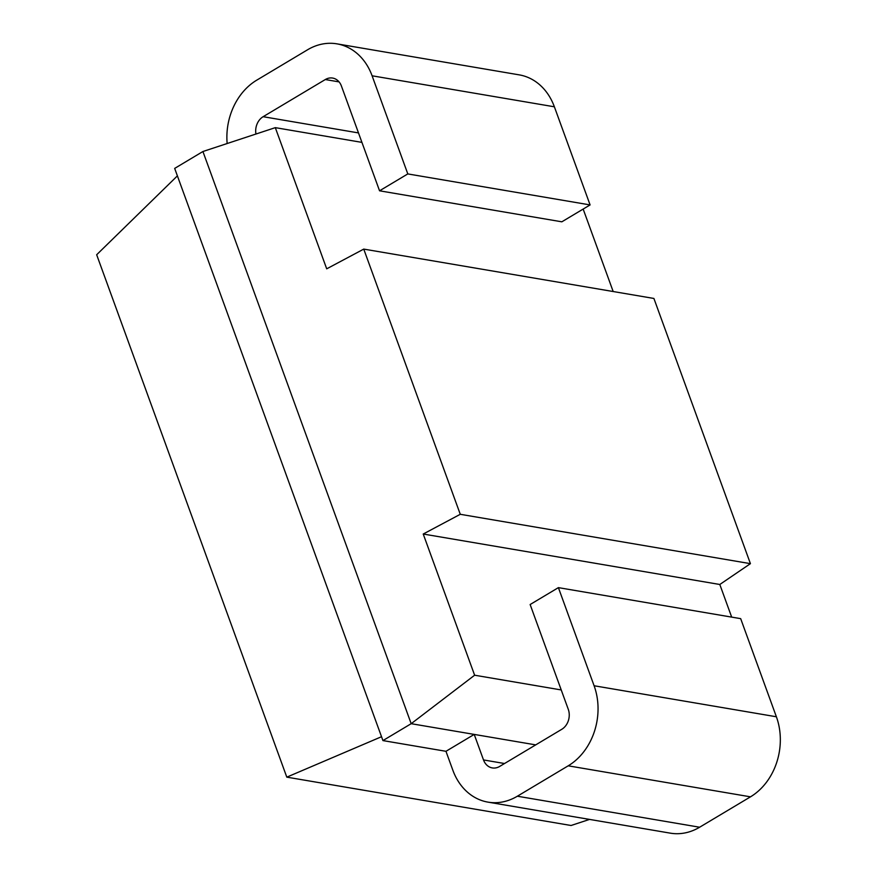 <?xml version="1.0" encoding="UTF-8"?>
<svg xmlns="http://www.w3.org/2000/svg" width="877" height="877" viewBox="0 0 877 877"><rect width="100%" height="100%" fill="white"/><g stroke="black" fill="none" stroke-linecap="round" stroke-linejoin="round"><path stroke-width="1.32" d="M382.931 740.583L174.676 168.406L202.927 151.513L411.181 723.689L382.931 740.583L445.965 751.304L452.839 770.203A59.811 48.816 -80.3 0 0 488.018 802.137A59.811 48.816 -80.3 0 0 517.353 796.217L568.208 765.818A59.811 48.816 -80.3 0 0 594.102 685.759L558.397 587.634L740.67 618.647L776.386 716.772A59.811 48.816 99.7 0 1 750.493 796.831L699.627 827.23A59.811 48.816 99.7 0 1 670.291 833.15L488.018 802.137M202.927 151.513L275.312 127.647L326.704 268.822L363.747 249.101L460.272 514.295L750.427 563.659L719.809 584.488L731.681 617.112M558.397 587.634L530.136 604.527L568.263 709.274A14.953 12.201 99.7 0 1 561.795 729.291L499.638 766.443A14.953 12.201 99.7 0 1 492.304 767.923A14.953 12.201 99.7 0 1 483.512 759.942L474.216 734.411L411.181 723.689L474.621 675.213L423.229 534.027L460.272 514.295M275.312 127.647L361.927 142.381M445.965 751.304L474.216 734.411L535.715 744.88M255.952 134.028A14.953 12.201 99.7 0 1 263.144 116.696L358.485 132.92M372.1 75.795A59.811 48.816 -80.3 0 0 336.921 43.85L519.206 74.863A59.811 48.816 99.7 0 1 554.374 106.797L372.1 75.795L407.805 173.92L379.555 190.802L341.427 86.045A14.953 12.201 99.7 0 0 332.635 78.064A14.953 12.201 99.7 0 0 325.301 79.544L263.144 116.696M336.921 43.85A59.811 48.816 -80.3 0 0 307.586 49.77L256.731 80.169A59.811 48.816 -80.3 0 0 227.154 143.521M379.555 190.802L561.839 221.815L590.089 204.922L554.374 106.797M407.805 173.92L590.089 204.922M589.53 819.414L571.059 825.498L286.801 777.143L96.667 254.747L177.395 175.871M286.801 777.143L381.528 736.713M474.621 675.213L561.236 689.947M423.229 534.027L719.809 584.488M363.747 249.101L653.902 298.454L750.427 563.659M583.161 209.066L613.176 291.526M483.512 759.942L504.538 763.516M325.301 79.544L339.07 81.89M699.627 827.23L517.353 796.217M750.493 796.831L568.208 765.818M776.386 716.772L594.102 685.759"/></g></svg>
